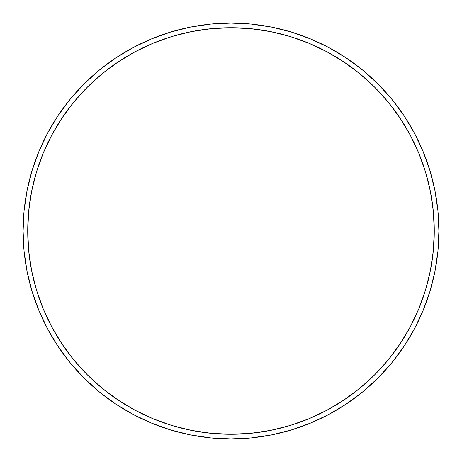 <?xml version="1.0" encoding="UTF-8"?>
<svg xmlns="http://www.w3.org/2000/svg" width="462" height="462" viewBox="0 0 462 462"><rect width="100%" height="100%" fill="white"/><g stroke="black" fill="none" stroke-linecap="round" stroke-linejoin="round"><path stroke-width="0.69" d="M23.1 231L27.72 231A203.28 203.28 0 0 1 231 27.72A203.28 203.28 0 0 1 434.28 231L438.9 231A207.9 207.9 0 0 0 231 23.1A207.9 207.9 0 0 0 23.1 231A207.9 207.9 0 0 1 231 23.1A207.9 207.9 0 0 1 438.9 231A207.9 207.9 0 0 1 231 438.9A207.9 207.9 0 0 1 23.1 231L24.099 210.62L27.096 190.442L32.051 170.651L38.924 151.438L47.65 132.998L58.137 115.494L70.293 99.111L83.992 83.992L99.111 70.293L115.494 58.137L132.998 47.65L151.438 38.924L170.651 32.051L190.442 27.096L210.62 24.099L231 23.1L251.38 24.099L271.558 27.096L291.349 32.051L310.562 38.924L329.002 47.65L346.506 58.137L362.889 70.293L378.008 83.992L391.707 99.111L403.863 115.494L414.35 132.998L423.077 151.438L429.949 170.651L434.904 190.442L437.901 210.62L438.9 231L437.901 251.38L434.904 271.558L429.949 291.349L423.077 310.562L414.35 329.002L403.863 346.506L391.707 362.889L378.008 378.008L362.889 391.707L346.506 403.863L329.002 414.35L310.562 423.077L291.349 429.949L271.558 434.904L251.38 437.901L231 438.9L210.62 437.901L190.442 434.904L170.651 429.949L151.438 423.077L132.998 414.35L115.494 403.863L99.111 391.707L83.992 378.008L70.293 362.889L58.137 346.506L47.65 329.002L38.924 310.562L32.051 291.349L27.096 271.558L24.099 251.38L23.1 231A207.9 207.9 0 0 0 231 438.9A207.9 207.9 0 0 0 438.9 231L434.28 231L433.304 211.076L430.376 191.343L425.525 171.991L418.809 153.211L410.279 135.175L400.023 118.064L388.138 102.038L374.74 87.26L359.962 73.862L343.936 61.977L326.825 51.721L308.789 43.191L290.009 36.475L270.657 31.624L250.924 28.696L231 27.72L211.076 28.696L191.343 31.624L171.991 36.475L153.211 43.191L135.175 51.721L118.064 61.977L102.038 73.862L87.26 87.26L73.862 102.038L61.977 118.064L51.721 135.175L43.191 153.211L36.475 171.991L31.624 191.343L28.696 211.076L27.72 231L28.696 250.924L31.624 270.657L36.475 290.009L43.191 308.789L51.721 326.825L61.977 343.936L73.862 359.962L87.26 374.74L102.038 388.138L118.064 400.023L135.175 410.279L153.211 418.809L171.991 425.525L191.343 430.376L211.076 433.304L231 434.28L250.924 433.304L270.657 430.376L290.009 425.525L308.789 418.809L326.825 410.279L343.936 400.023L359.962 388.138L374.74 374.74L388.138 359.962L400.023 343.936L410.279 326.825L418.809 308.789L425.525 290.009L430.376 270.657L433.304 250.924L434.28 231A203.28 203.28 0 0 1 231 434.28A203.28 203.28 0 0 1 27.72 231L23.1 231M429.949 170.651L423.077 151.438M346.506 58.137L329.002 47.65M170.651 32.051L151.438 38.924M58.137 115.494L47.65 132.998M32.051 291.349L38.924 310.562M115.494 403.863L132.998 414.35M291.349 429.949L310.562 423.077M403.863 346.506L414.35 329.002"/></g></svg>
